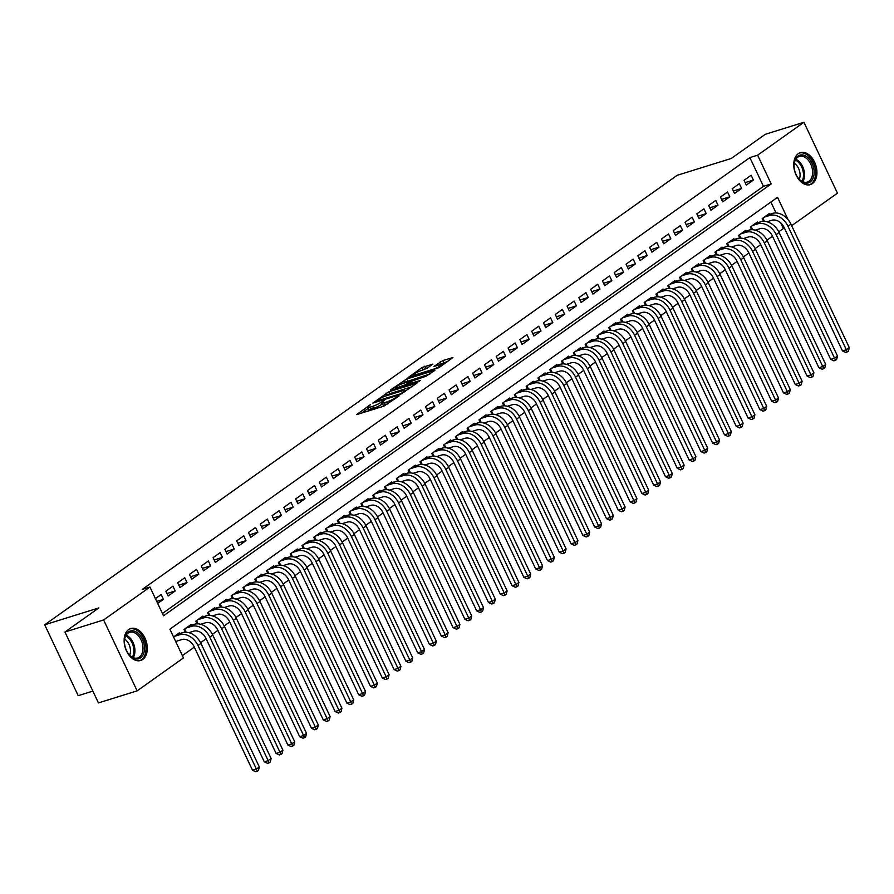<?xml version="1.0" encoding="UTF-8"?>
<svg xmlns="http://www.w3.org/2000/svg" width="894" height="894" viewBox="0 0 894 894"><rect width="100%" height="100%" fill="white"/><g stroke="black" fill="none" stroke-linecap="round" stroke-linejoin="round"><path stroke-width="1.34" d="M370.474 404.602L356.661 414.604L383.995 406.088L398.981 396.042L395.26 397.841A6.739 1.062 -25.3 0 1 386.7 401.987L384.42 402.702A6.739 1.062 -25.3 0 1 382.029 402.948A6.739 1.062 -25.3 0 1 383.269 401.585L384.599 400.199L381.135 402.244A6.739 1.062 -25.3 0 1 372.574 406.39L370.295 407.105A6.739 1.062 -25.3 0 1 367.903 407.351A6.739 1.062 -25.3 0 1 369.133 405.977L370.474 404.602M812.411 183.572A16.74 10.974 -107.3 0 1 810.322 184.611A16.74 10.974 -107.3 0 1 795.448 173.559A16.74 10.974 -107.3 0 1 798.275 153.679A16.74 10.974 -107.3 0 1 800.365 152.639A16.74 10.974 -107.3 0 1 815.239 163.691A16.74 10.974 -107.3 0 1 812.411 183.572M142.794 659.448A16.74 10.974 -107.3 0 1 140.704 660.487A16.74 10.974 -107.3 0 1 125.83 649.435A16.74 10.974 -107.3 0 1 128.658 629.555A16.74 10.974 -107.3 0 1 130.748 628.527A16.74 10.974 -107.3 0 1 145.621 639.579A16.74 10.974 -107.3 0 1 142.794 659.448M432.852 364.126L422.136 367.468L408.089 377.603L438.853 367.713L452.912 357.566L442.899 360.539L433.981 366.417L439.323 364.908A5.632 0.894 -25.3 0 1 441.323 364.696A5.632 0.894 -25.3 0 1 438.663 366.853A5.632 0.894 -25.3 0 1 433.132 369.311L415.129 374.921A5.632 0.894 -25.3 0 1 413.129 375.122A5.632 0.894 -25.3 0 1 415.788 372.966A5.632 0.894 -25.3 0 1 421.32 370.518L426.997 368.283L432.852 364.126M788.106 219.7L777.545 197.339L169.871 629.197L183.46 657.939L137.14 690.861L98.452 702.907L64.938 632.013L98.865 607.909L44.7 624.783L677.149 175.313L731.314 158.439L765.242 134.323L803.929 122.277L837.443 193.171L791.659 225.701M64.938 632.013L103.626 619.955L149.946 587.045L163.524 615.787L771.198 183.929L757.609 155.187L803.929 122.277M162.44 613.474L763.465 186.343L749.876 157.601L142.202 589.459L149.946 587.045M749.876 157.601L757.609 155.187M388.801 391.762L372.809 403.127L400.154 394.6L416.883 383.168L388.801 391.762L389.706 393.684L385.504 396.064M390.466 389.974L406.804 378.967L434.897 370.373L425.98 376.251L412.223 381L407.955 384.185L420.247 380.509L418.627 381.66L390.656 390.376M157.679 603.416L163.423 599.338L161.155 594.544L155.411 598.622M172.955 586.162L165.882 591.191L168.139 595.974L175.224 590.945L172.955 586.162M184.756 577.77L177.682 582.799L179.94 587.593L187.025 582.564L184.756 577.77M196.557 569.389L189.483 574.417L191.741 579.211L198.826 574.171L196.557 569.389M208.358 560.996L201.273 566.036L203.541 570.819L210.626 565.79L208.358 560.996M220.159 552.615L213.074 557.644L215.342 562.438L222.416 557.409L220.159 552.615M231.959 544.234L224.875 549.262L227.143 554.057L234.217 549.017L231.959 544.234M243.76 535.841L236.675 540.87L238.944 545.664L246.018 540.635L243.76 535.841M255.55 527.46L248.476 532.489L250.745 537.283L257.818 532.254L255.55 527.46M267.351 519.068L260.277 524.107L262.534 528.89L269.619 523.862L267.351 519.068M279.151 510.686L272.078 515.715L274.335 520.509L281.42 515.48L279.151 510.686M290.952 502.305L283.879 507.334L286.136 512.128L293.221 507.088L290.952 502.305M302.753 493.913L295.668 498.953L297.937 503.735L305.022 498.707L302.753 493.913M314.554 485.531L307.469 490.56L309.737 495.354L316.822 490.325L314.554 485.531M326.355 477.139L319.27 482.179L321.538 486.962L328.612 481.933L326.355 477.139M338.156 468.758L331.071 473.786L333.339 478.581L340.413 473.552L338.156 468.758M349.956 460.376L342.871 465.405L345.14 470.199L352.214 465.159L349.956 460.376M361.746 451.984L354.672 457.024L356.941 461.807L364.014 456.778L361.746 451.984M373.547 443.603L366.473 448.632L368.73 453.426L375.815 448.397L373.547 443.603M385.348 435.222L378.274 440.25L380.531 445.033L387.616 440.004L385.348 435.222M397.148 426.829L390.075 431.858L392.332 436.652L399.417 431.623L397.148 426.829M408.949 418.448L401.864 423.477L404.133 428.271L411.218 423.231L408.949 418.448M420.75 410.055L413.665 415.095L415.933 419.878L423.007 414.85L420.75 410.055M432.551 401.674L425.466 406.703L427.734 411.497L434.808 406.468L432.551 401.674M444.352 393.293L437.267 398.322L439.535 403.116L446.609 398.076L444.352 393.293M456.141 384.901L449.067 389.929L451.336 394.723L458.41 389.695L456.141 384.901M467.942 376.519L460.868 381.548L463.126 386.342L470.21 381.302L467.942 376.519M479.743 368.127L472.669 373.167L474.926 377.95L482.011 372.921L479.743 368.127M491.544 359.746L484.47 364.774L486.727 369.568L493.812 364.54L491.544 359.746M503.344 351.364L496.259 356.393L498.528 361.187L505.613 356.147L503.344 351.364M515.145 342.972L508.06 348.001L510.329 352.795L517.402 347.766L515.145 342.972M526.946 334.591L519.861 339.619L522.13 344.413L529.203 339.385L526.946 334.591M538.747 326.198L531.662 331.238L533.93 336.021L541.004 330.992L538.747 326.198M550.536 317.817L543.463 322.846L545.731 327.64L552.805 322.611L550.536 317.817M562.337 309.436L555.263 314.464L557.521 319.259L564.606 314.219L562.337 309.436M574.138 301.043L567.064 306.083L569.322 310.866L576.406 305.837L574.138 301.043M585.939 292.662L578.865 297.691L581.122 302.485L588.207 297.456L585.939 292.662M597.74 284.281L590.655 289.31L592.923 294.092L600.008 289.064L597.74 284.281M609.54 275.888L602.455 280.917L604.724 285.711L611.809 280.682L609.54 275.888M621.341 267.507L614.256 272.536L616.525 277.33L623.599 272.29L621.341 267.507M633.142 259.115L626.057 264.155L628.326 268.938L635.399 263.909L633.142 259.115M644.943 250.733L637.858 255.762L640.126 260.556L647.2 255.528L644.943 250.733M656.732 242.352L649.659 247.381L651.916 252.164L659.001 247.135L656.732 242.352M668.533 233.96L661.459 238.989L663.717 243.783L670.802 238.754L668.533 233.96M680.334 225.579L673.26 230.607L675.518 235.401L682.603 230.361L680.334 225.579M692.135 217.186L685.05 222.226L687.318 227.009L694.403 221.98L692.135 217.186M703.936 208.805L696.851 213.834L699.119 218.628L706.204 213.599L703.936 208.805M715.736 200.424L708.651 205.452L710.92 210.246L717.994 205.207L715.736 200.424M727.537 192.031L720.452 197.06L722.721 201.854L729.795 196.825L727.537 192.031M739.338 183.65L732.253 188.679L734.522 193.473L741.595 188.444L739.338 183.65M746.322 185.08L753.396 180.052L751.128 175.258L744.054 180.297L746.322 185.08M182.365 655.637L194.322 647.133M200.58 642.685L206.123 638.752M212.381 634.304L217.924 630.359M224.182 625.912L229.724 621.978M235.982 617.53L241.525 613.586M247.783 609.138L253.315 605.204M259.584 600.757L265.116 596.823M271.374 592.376L276.916 588.431M283.174 583.983L288.717 580.05M294.975 575.602L300.518 571.657M306.776 567.209L312.319 563.276M318.577 558.828L324.12 554.895M330.378 550.447L335.921 546.502M342.178 542.055L347.71 538.121M353.979 533.673L359.511 529.74M365.769 525.292L371.312 521.347M377.57 516.9L383.113 512.966M389.371 508.518L394.913 504.574M401.171 500.126L406.714 496.192M412.972 491.745L418.515 487.811M424.773 483.363L430.316 479.419M436.574 474.971L442.105 471.037M448.375 466.59L453.906 462.645M460.164 458.197L465.707 454.264M471.965 449.816L477.508 445.882M483.766 441.435L489.309 437.49M495.567 433.042L501.109 429.109M507.367 424.661L512.91 420.716M519.168 416.269L524.711 412.335M530.969 407.887L536.512 403.954M542.77 399.506L548.301 395.561M554.559 391.114L560.102 387.18M566.36 382.733L571.903 378.799M578.161 374.34L583.704 370.407M589.962 365.959L595.505 362.025M601.763 357.578L607.305 353.633M613.563 349.185L619.106 345.252M625.364 340.804L630.907 336.87M637.165 332.423L642.697 328.478M648.966 324.03L654.497 320.097M660.755 315.649L666.298 311.704M672.556 307.257L678.099 303.323M684.357 298.875L689.9 294.942M696.158 290.494L701.701 286.549M707.959 282.102L713.501 278.168M719.759 273.72L725.302 269.776M731.56 265.328L737.092 261.394M743.361 256.947L748.893 253.013M755.151 248.566L760.693 244.621M766.951 240.173L772.494 236.239M778.752 231.792L783.39 228.495L780.764 222.952M776.037 212.951L770.896 202.066M175.794 641.736L176.52 641.221M179.616 633.589L179.281 632.863L173.537 636.953M185.281 632.226L183.996 629.51L191.07 624.481L191.417 625.197M197.082 623.844L195.797 621.129L202.871 616.1L203.217 616.815M208.872 615.452L207.598 612.736L214.672 607.708L215.018 608.434M220.673 607.071L219.399 604.355L226.473 599.326L226.808 600.042M232.474 598.689L231.188 595.974L238.273 590.934L238.609 591.66M244.274 590.297L242.989 587.581L250.074 582.553L250.409 583.268M256.075 581.916L254.79 579.2L261.875 574.171L262.21 574.887M267.876 573.523L266.591 570.819L273.676 565.779L274.011 566.505M279.677 565.142L278.392 562.427L285.465 557.398L285.812 558.113M291.478 556.761L290.192 554.045L297.266 549.017L297.613 549.732M303.278 548.368L301.993 545.653L309.067 540.624L309.413 541.339M315.068 539.987L313.794 537.272L320.868 532.243L321.203 532.958M326.869 531.595L325.584 528.89L332.669 523.85L333.004 524.577M338.67 523.213L337.384 520.498L344.469 515.469L344.805 516.184M350.47 514.832L349.185 512.117L356.27 507.088L356.605 507.803M362.271 506.44L360.986 503.724L368.071 498.696L368.406 499.411M374.072 498.059L372.787 495.343L379.872 490.314L380.207 491.029M385.873 489.677L384.588 486.962L391.661 481.922L392.008 482.648M397.674 481.285L396.388 478.569L403.462 473.541L403.809 474.256M409.463 472.904L408.189 470.188L415.263 465.159L415.609 465.875M421.264 464.511L419.979 461.796L427.064 456.767L427.399 457.482M433.065 456.13L431.78 453.414L438.865 448.386L439.2 449.101M444.866 447.749L443.58 445.033L450.665 439.993L451.001 440.72M456.666 439.356L455.381 436.641L462.466 431.612L462.801 432.327M468.467 430.975L467.182 428.26L474.267 423.231L474.602 423.946M480.268 422.583L478.983 419.867L486.057 414.838L486.403 415.565M492.069 414.201L490.784 411.486L497.857 406.457L498.204 407.172M503.858 405.82L502.584 403.105L509.658 398.065L510.005 398.791M515.659 397.428L514.385 394.712L521.459 389.683L521.794 390.399M527.46 389.046L526.175 386.331L533.26 381.302L533.595 382.017M539.261 380.654L537.976 377.95L545.061 372.91L545.396 373.636M551.062 372.273L549.776 369.557L556.861 364.528L557.197 365.244M562.862 363.892L561.577 361.176L568.662 356.147L568.997 356.862M574.663 355.499L573.378 352.784L580.452 347.755L580.798 348.47M586.464 347.118L585.179 344.402L592.253 339.374L592.599 340.089M598.254 338.725L596.98 336.021L604.053 330.981L604.4 331.708M610.054 330.344L608.78 327.629L615.854 322.6L616.189 323.315M621.855 321.963L620.57 319.247L627.655 314.219L627.99 314.934M633.656 313.57L632.371 310.855L639.456 305.826L639.791 306.541M645.457 305.189L644.172 302.474L651.257 297.445L651.592 298.16M657.258 296.808L655.972 294.092L663.057 289.053L663.393 289.779M669.058 288.416L667.773 285.7L674.847 280.671L675.193 281.387M680.859 280.034L679.574 277.319L686.648 272.29L686.994 273.005M692.66 271.642L691.375 268.926L698.449 263.898L698.795 264.624M704.45 263.261L703.176 260.545L710.249 255.516L710.585 256.232M716.25 254.879L714.965 252.164L722.05 247.124L722.386 247.85M728.051 246.487L726.766 243.771L733.851 238.743L734.186 239.458M739.852 238.106L738.567 235.39L745.652 230.361L745.987 231.077M751.653 229.713L750.368 227.009L757.453 221.969L757.788 222.695M763.454 221.332L762.169 218.617L769.253 213.588L769.589 214.303M44.7 624.783L78.214 695.677L92.875 691.118M137.14 690.861L103.626 619.955M783.39 228.495L784.44 228.171M763.465 186.343L771.198 183.929M163.423 599.338L156.741 601.416M175.224 590.945L166.977 593.515M187.025 582.564L178.778 585.134M198.826 574.171L190.578 576.742M210.626 565.79L202.379 568.361M222.416 557.409L214.18 559.979M234.217 549.017L225.981 551.587M246.018 540.635L237.782 543.206M257.818 532.254L249.571 534.813M269.619 523.862L261.372 526.432M281.42 515.48L273.173 518.051M293.221 507.088L284.974 509.658M305.022 498.707L296.774 501.277M316.822 490.325L308.575 492.885M328.612 481.933L320.376 484.503M340.413 473.552L332.177 476.122M352.214 465.159L343.966 467.73M364.014 456.778L355.767 459.348M375.815 448.397L367.568 450.956M387.616 440.004L379.369 442.575M399.417 431.623L391.17 434.193M411.218 423.231L402.971 425.801M423.007 414.85L414.771 417.42M434.808 406.468L426.572 409.039M446.609 398.076L438.373 400.646M458.41 389.695L450.163 392.265M470.21 381.302L461.963 383.872M482.011 372.921L473.764 375.491M493.812 364.54L485.565 367.11M505.613 356.147L497.366 358.717M517.402 347.766L509.167 350.336M529.203 339.385L520.967 341.944M541.004 330.992L532.768 333.563M552.805 322.611L544.558 325.181M564.606 314.219L556.359 316.789M576.406 305.837L568.159 308.408M588.207 297.456L579.96 300.015M600.008 289.064L591.761 291.634M611.809 280.682L603.562 283.253M623.599 272.29L615.363 274.86M635.399 263.909L627.163 266.479M647.2 255.528L638.953 258.087M659.001 247.135L650.754 249.705M670.802 238.754L662.555 241.324M682.603 230.361L674.355 232.932M694.403 221.98L686.156 224.55M706.204 213.599L697.957 216.169M717.994 205.207L709.758 207.777M729.795 196.825L721.559 199.396M741.595 188.444L733.348 191.003M753.396 180.052L745.149 182.622M367.903 407.351L368.809 409.262A6.739 1.062 -25.3 0 0 371.2 409.016L370.295 407.105M382.464 403.864L382.04 404.155A6.739 1.062 -25.3 0 1 373.48 408.312L371.2 409.016M382.029 402.948L382.934 404.859A6.739 1.062 -25.3 0 0 385.325 404.613L384.42 402.702M388.197 403.708A6.739 1.062 -25.3 0 1 387.605 403.909L385.325 404.613M368.339 408.267L361.556 413.084M412.145 386.689L389.706 393.684M375.86 401.205L400.11 393.975L403.663 391.874A6.739 1.062 -25.3 0 0 404.893 390.51A6.739 1.062 -25.3 0 0 402.501 390.756L386.096 395.863A6.739 1.062 -25.3 0 0 377.536 400.009L375.86 401.205M403.54 383.247L405.038 382.185L404.133 380.263M430.159 373.893L405.038 382.185M403.384 383.291A5.632 0.894 -25.3 0 0 397.852 385.75A5.632 0.894 -25.3 0 0 395.193 387.907A5.632 0.894 -25.3 0 0 397.193 387.694L406.211 384.42L410.48 381.235L403.384 383.291M448.173 361.087L439.613 364.819M428.494 367.222L421.543 370.44M175.671 641.49L181.862 639.556A10.728 7.923 54.6 0 1 194.132 646.731L252.51 770.226L256.377 769.019L197.999 645.524A16.103 11.89 -125.4 0 0 179.605 634.762L174.263 636.427M259.327 766.929L258.455 770.404L257.282 771.243L256.377 769.019L259.327 766.929L200.949 643.423A16.103 11.89 -125.4 0 0 182.555 632.673L177.213 634.338M257.282 771.243L255.729 771.723L252.51 770.226M140.604 657.828A14.494 9.499 -107.3 0 1 128.758 654.207A14.494 9.499 -107.3 0 1 124.478 640.484A14.494 9.499 -107.3 0 1 128.367 631.957A14.494 9.499 -107.3 0 1 142.448 639.232A14.494 9.499 -107.3 0 1 140.604 657.828M128.58 653.983A13.421 8.795 72.7 0 0 137.698 657.939A13.421 8.795 72.7 0 0 139.375 657.112A13.421 8.795 72.7 0 0 141.643 641.188A13.421 8.795 72.7 0 0 129.719 632.326A13.421 8.795 72.7 0 0 128.054 633.153A13.421 8.795 72.7 0 0 124.456 640.774M139.486 660.755A16.64 10.907 72.7 0 0 141.509 659.738A16.64 10.907 72.7 0 0 144.336 640.037A16.64 10.907 72.7 0 0 129.585 628.996M124.668 639.165A10.56 6.928 -107.3 0 1 129.652 655.19M800.264 180.376A14.494 9.499 -107.3 0 1 798.376 178.331A14.494 9.499 -107.3 0 1 794.096 164.597A14.494 9.499 -107.3 0 1 807.941 157.635A14.494 9.499 -107.3 0 1 813.384 177.381A14.494 9.499 -107.3 0 1 800.264 180.376M798.197 178.096A13.421 8.795 72.7 0 0 799.772 179.772A13.421 8.795 72.7 0 0 807.327 182.063A13.421 8.795 72.7 0 0 812.624 172.061A13.421 8.795 72.7 0 0 806.891 158.719A13.421 8.795 72.7 0 0 799.337 156.439A13.421 8.795 72.7 0 0 794.084 164.887M794.285 163.278A10.56 6.928 -107.3 0 1 795.559 164.25A10.56 6.928 -107.3 0 1 799.281 179.303M809.104 184.879A16.64 10.907 72.7 0 0 815.63 172.453A16.64 10.907 72.7 0 0 808.511 155.958A16.64 10.907 72.7 0 0 799.214 153.109M188.857 632.673L193.663 631.175A10.728 7.923 54.6 0 1 205.933 638.338L264.311 761.844L268.178 760.638L209.799 637.131A16.103 11.89 -125.4 0 0 191.394 626.381L186.064 628.046M271.128 758.537L270.256 762.023L269.083 762.861L268.178 760.638L271.128 758.537L212.75 635.042A16.103 11.89 -125.4 0 0 194.344 624.28L189.014 625.945M269.083 762.861L267.529 763.342L264.311 761.844M184.723 628.996L186.254 632.248M200.647 624.28L205.464 622.783A10.728 7.923 54.6 0 1 217.734 629.957L276.112 753.452L279.978 752.256L221.6 628.75A16.103 11.89 -125.4 0 0 203.195 618L197.865 619.665M282.929 750.155L282.057 753.631L280.884 754.48L279.978 752.256L282.929 750.155L224.55 626.66A16.103 11.89 -125.4 0 0 206.145 615.899L200.815 617.564M280.884 754.48L279.33 754.961L276.112 753.452M196.524 620.615L198.055 623.856M212.448 615.899L217.264 614.401A10.728 7.923 54.6 0 1 229.534 621.576L287.913 745.071L291.779 743.864L233.401 620.369A16.103 11.89 -125.4 0 0 214.996 609.607L209.654 611.272M294.729 741.774L293.858 745.25L292.673 746.088L291.779 743.864L294.729 741.774L236.351 618.268A16.103 11.89 -125.4 0 0 217.946 607.518L212.604 609.183M292.673 746.088L291.131 746.568L287.913 745.071M208.324 612.222L209.855 615.474M224.249 607.518L229.065 606.02A10.728 7.923 54.6 0 1 241.324 613.183L299.702 736.69L303.58 735.483L245.202 611.977A16.103 11.89 -125.4 0 0 226.797 601.226L221.455 602.891M306.53 733.382L305.659 736.868L304.474 737.706L303.58 735.483L306.53 733.382L248.152 609.887A16.103 11.89 -125.4 0 0 229.747 599.125L224.405 600.79M304.474 737.706L302.932 738.187L299.702 736.69M220.125 603.841L221.656 607.082M236.05 599.125L240.866 597.628A10.728 7.923 54.6 0 1 253.125 604.802L311.503 728.297L315.37 727.09L256.991 603.595A16.103 11.89 -125.4 0 0 238.597 592.845L233.256 594.499M318.32 725L317.459 728.476L316.275 729.314L315.37 727.09L318.32 725L259.942 601.494A16.103 11.89 -125.4 0 0 241.548 590.744L236.206 592.409M316.275 729.314L314.733 729.806L311.503 728.297M231.926 595.449L233.457 598.701M247.85 590.744L252.656 589.247A10.728 7.923 54.6 0 1 264.926 596.41L323.304 719.916L327.17 718.709L268.792 595.214A16.103 11.89 -125.4 0 0 250.398 584.452L245.057 586.118M330.121 716.608L329.26 720.095L328.076 720.933L327.17 718.709L330.121 716.608L271.742 593.113A16.103 11.89 -125.4 0 0 253.348 582.363L248.007 584.017M328.076 720.933L326.533 721.413L323.304 719.916M243.716 587.067L245.258 590.319M259.651 582.363L264.456 580.854A10.728 7.923 54.6 0 1 276.727 588.029L335.105 711.523L338.971 710.328L280.593 586.822A16.103 11.89 -125.4 0 0 262.199 576.071L256.857 577.736M341.921 708.227L341.061 711.713L339.876 712.552L338.971 710.328L341.921 708.227L283.543 584.732A16.103 11.89 -125.4 0 0 265.149 573.97L259.808 575.635M339.876 712.552L338.323 713.032L335.105 711.523M255.516 578.686L257.059 581.927M271.452 573.97L276.257 572.473A10.728 7.923 54.6 0 1 288.527 579.647L346.906 703.142L350.772 701.935L292.394 578.44A16.103 11.89 -125.4 0 0 274 567.679L268.658 569.344M353.722 699.846L352.851 703.321L351.677 704.159L350.772 701.935L353.722 699.846L295.344 576.339A16.103 11.89 -125.4 0 0 276.95 565.589L271.608 567.254M351.677 704.159L350.124 704.64L346.906 703.142M267.317 570.294L268.859 573.546M283.253 565.589L288.058 564.092A10.728 7.923 54.6 0 1 300.328 571.255L358.706 694.761L362.573 693.554L304.195 570.048A16.103 11.89 -125.4 0 0 285.789 559.298L280.459 560.963M365.523 691.453L364.651 694.94L363.478 695.778L362.573 693.554L365.523 691.453L307.145 567.958A16.103 11.89 -125.4 0 0 288.74 557.197L283.409 558.862M363.478 695.778L361.925 696.258L358.706 694.761M279.118 561.913L280.649 565.153M295.054 557.197L299.859 555.699A10.728 7.923 54.6 0 1 312.129 562.874L370.507 686.369L374.374 685.162L315.995 561.667A16.103 11.89 -125.4 0 0 297.59 550.916L292.26 552.57M377.324 683.072L376.452 686.547L375.279 687.385L374.374 685.162L377.324 683.072L318.946 559.566A16.103 11.89 -125.4 0 0 300.54 548.815L295.21 550.481M375.279 687.385L373.726 687.877L370.507 686.369M290.919 553.52L292.45 556.772M306.843 548.815L311.66 547.318A10.728 7.923 54.6 0 1 323.93 554.481L382.308 677.987L386.174 676.78L327.796 553.285A16.103 11.89 -125.4 0 0 309.391 542.524L304.049 544.189M389.125 674.679L388.253 678.166L387.068 679.004L386.174 676.78L389.125 674.679L330.746 551.185A16.103 11.89 -125.4 0 0 312.341 540.434L307 542.088M387.068 679.004L385.526 679.485L382.308 677.987M302.72 545.139L304.251 548.391M318.644 540.434L323.46 538.926A10.728 7.923 54.6 0 1 335.719 546.1L394.098 669.595L397.975 668.399L339.597 544.893A16.103 11.89 -125.4 0 0 321.192 534.143L315.85 535.808M400.925 666.298L400.054 669.785L398.869 670.623L397.975 668.399L400.925 666.298L342.547 542.803A16.103 11.89 -125.4 0 0 324.142 532.042L318.8 533.707M398.869 670.623L397.327 671.103L394.098 669.595M314.52 536.758L316.051 539.998M330.445 532.042L335.261 530.544A10.728 7.923 54.6 0 1 347.52 537.719L405.898 661.214L409.776 660.007L351.398 536.512A16.103 11.89 -125.4 0 0 332.993 525.75L327.651 527.415M412.715 657.917L411.855 661.392L410.67 662.231L409.776 660.007L412.715 657.917L354.337 534.411A16.103 11.89 -125.4 0 0 335.943 523.66L330.601 525.326M410.67 662.231L409.128 662.711L405.898 661.214M326.321 528.365L327.852 531.617M342.246 523.66L347.062 522.163A10.728 7.923 54.6 0 1 359.321 529.326L417.699 652.832L421.566 651.625L363.188 528.119A16.103 11.89 -125.4 0 0 344.793 517.369L339.452 519.034M424.516 649.525L423.655 653.011L422.471 653.849L421.566 651.625L424.516 649.525L366.138 526.03A16.103 11.89 -125.4 0 0 347.744 515.268L342.402 516.933M422.471 653.849L420.929 654.33L417.699 652.832M338.111 519.984L339.653 523.225M354.046 515.268L358.852 513.771A10.728 7.923 54.6 0 1 371.122 520.945L429.5 644.44L433.366 643.233L374.988 519.738A16.103 11.89 -125.4 0 0 356.594 508.988L351.253 510.642M436.317 641.143L435.456 644.619L434.272 645.457L433.366 643.233L436.317 641.143L377.938 517.637A16.103 11.89 -125.4 0 0 359.544 506.887L354.203 508.552M434.272 645.457L432.718 645.949L429.5 644.44M349.912 511.603L351.454 514.843M365.847 506.887L370.652 505.389A10.728 7.923 54.6 0 1 382.923 512.564L441.301 636.059L445.167 634.852L386.789 511.357A16.103 11.89 -125.4 0 0 368.395 500.595L363.053 502.26M448.117 632.751L447.246 636.237L446.072 637.076L445.167 634.852L448.117 632.751L389.739 509.256A16.103 11.89 -125.4 0 0 371.345 498.506L366.004 500.159M446.072 637.076L444.519 637.556L441.301 636.059M361.712 503.21L363.255 506.462M377.648 498.506L382.453 497.008A10.728 7.923 54.6 0 1 394.723 504.171L453.102 627.677L456.968 626.471L398.59 502.964A16.103 11.89 -125.4 0 0 380.196 492.214L374.854 493.879M459.918 624.37L459.047 627.856L457.873 628.694L456.968 626.471L459.918 624.37L401.54 500.875A16.103 11.89 -125.4 0 0 383.135 490.113L377.804 491.778M457.873 628.694L456.32 629.175L453.102 627.677M373.513 494.829L375.044 498.07M389.449 490.113L394.254 488.616A10.728 7.923 54.6 0 1 406.524 495.79L464.902 619.285L468.769 618.078L410.391 494.583A16.103 11.89 -125.4 0 0 391.985 483.822L386.655 485.487M471.719 615.988L470.847 619.464L469.674 620.302L468.769 618.078L471.719 615.988L413.341 492.482A16.103 11.89 -125.4 0 0 394.936 481.732L389.605 483.397M469.674 620.302L468.121 620.782L464.902 619.285M385.314 486.437L386.845 489.688M401.238 481.732L406.055 480.234A10.728 7.923 54.6 0 1 418.325 487.398L476.703 610.904L480.57 609.697L422.191 486.191A16.103 11.89 -125.4 0 0 403.786 475.44L398.456 477.105M483.52 607.596L482.648 611.083L481.464 611.921L480.57 609.697L483.52 607.596L425.142 484.101A16.103 11.89 -125.4 0 0 406.736 473.339L401.395 475.005M481.464 611.921L479.922 612.401L476.703 610.904M397.115 478.055L398.646 481.307M413.039 473.339L417.856 471.842A10.728 7.923 54.6 0 1 430.115 479.016L488.493 602.511L492.37 601.304L433.992 477.809A16.103 11.89 -125.4 0 0 415.587 467.059L410.245 468.724M495.321 599.215L494.449 602.69L493.264 603.528L492.37 601.304L495.321 599.215L436.942 475.709A16.103 11.89 -125.4 0 0 418.537 464.958L413.196 466.623M493.264 603.528L491.722 604.02L488.493 602.511M408.916 469.674L410.447 472.915M424.84 464.958L429.656 463.461A10.728 7.923 54.6 0 1 441.915 470.635L500.294 594.13L504.171 592.923L445.793 469.428A16.103 11.89 -125.4 0 0 427.388 458.667L422.046 460.332M507.121 590.833L506.25 594.309L505.065 595.147L504.171 592.923L507.121 590.833L448.743 467.327A16.103 11.89 -125.4 0 0 430.338 456.577L424.996 458.242M505.065 595.147L503.523 595.627L500.294 594.13M420.716 461.282L422.247 464.534M436.641 456.577L441.457 455.08A10.728 7.923 54.6 0 1 453.716 462.243L512.094 585.749L515.961 584.542L457.583 461.036A16.103 11.89 -125.4 0 0 439.189 450.285L433.847 451.951M518.911 582.441L518.051 585.928L516.866 586.766L515.961 584.542L518.911 582.441L460.533 458.946A16.103 11.89 -125.4 0 0 442.139 448.185L436.797 449.85M516.866 586.766L515.324 587.246L512.094 585.749M432.506 452.9L434.048 456.141M448.442 448.185L453.247 446.687A10.728 7.923 54.6 0 1 465.517 453.861L523.895 577.356L527.762 576.149L469.384 452.655A16.103 11.89 -125.4 0 0 450.989 441.893L445.648 443.558M530.712 574.06L529.851 577.535L528.667 578.373L527.762 576.149L530.712 574.06L472.334 450.554A16.103 11.89 -125.4 0 0 453.94 439.803L448.598 441.468M528.667 578.373L527.125 578.854L523.895 577.356M444.307 444.508L445.849 447.76M460.242 439.803L465.048 438.306A10.728 7.923 54.6 0 1 477.318 445.469L535.696 568.975L539.563 567.768L481.184 444.273A16.103 11.89 -125.4 0 0 462.79 433.512L457.449 435.177M542.513 565.667L541.641 569.154L540.468 569.992L539.563 567.768L542.513 565.667L484.135 442.172A16.103 11.89 -125.4 0 0 465.74 431.411L460.399 433.076M540.468 569.992L538.914 570.473L535.696 568.975M456.108 436.127L457.65 439.379M472.043 431.422L476.848 429.913A10.728 7.923 54.6 0 1 489.119 437.088L547.497 560.583L551.363 559.387L492.985 435.881A16.103 11.89 -125.4 0 0 474.591 425.131L469.249 426.796M554.314 557.286L553.442 560.773L552.268 561.611L551.363 559.387L554.314 557.286L495.935 433.791A16.103 11.89 -125.4 0 0 477.541 423.03L472.2 424.695M552.268 561.611L550.715 562.091L547.497 560.583M467.908 427.745L469.439 430.986M483.844 423.03L488.649 421.532A10.728 7.923 54.6 0 1 500.919 428.707L559.298 552.201L563.164 550.995L504.786 427.5A16.103 11.89 -125.4 0 0 486.381 416.738L481.05 418.403M566.114 548.905L565.243 552.38L564.069 553.218L563.164 550.995L566.114 548.905L507.736 425.399A16.103 11.89 -125.4 0 0 489.331 414.648L484 416.313M564.069 553.218L562.516 553.699L559.298 552.201M479.709 419.353L481.24 422.605M495.634 414.648L500.45 413.151A10.728 7.923 54.6 0 1 512.72 420.314L571.098 543.82L574.965 542.613L516.587 419.107A16.103 11.89 -125.4 0 0 498.181 408.357L492.851 410.022M577.915 540.512L577.043 543.999L575.87 544.837L574.965 542.613L577.915 540.512L519.537 417.017A16.103 11.89 -125.4 0 0 501.132 406.256L495.801 407.921M575.87 544.837L574.317 545.318L571.098 543.82M491.51 410.972L493.041 414.213M507.434 406.256L512.251 404.758A10.728 7.923 54.6 0 1 524.521 411.933L582.888 535.428L586.766 534.221L528.388 410.726A16.103 11.89 -125.4 0 0 509.982 399.976L504.641 401.629M589.716 532.131L588.844 535.607L587.66 536.445L586.766 534.221L589.716 532.131L531.338 408.625A16.103 11.89 -125.4 0 0 512.933 397.875L507.591 399.54M587.66 536.445L586.118 536.936L582.888 535.428M503.311 402.579L504.842 405.831M519.235 397.875L524.052 396.377A10.728 7.923 54.6 0 1 536.311 403.54L594.689 527.047L598.567 525.84L540.188 402.345A16.103 11.89 -125.4 0 0 521.783 391.583L516.441 393.248M601.517 523.739L600.645 527.225L599.461 528.063L598.567 525.84L601.517 523.739L543.139 400.244A16.103 11.89 -125.4 0 0 524.733 389.493L519.392 391.147M599.461 528.063L597.918 528.544L594.689 527.047M515.112 394.198L516.643 397.45M531.036 389.493L535.852 387.985A10.728 7.923 54.6 0 1 548.111 395.159L606.49 518.654L610.356 517.458L551.978 393.952A16.103 11.89 -125.4 0 0 533.584 383.202L528.242 384.867M613.306 515.357L612.446 518.844L611.261 519.682L610.356 517.458L613.306 515.357L554.928 391.863A16.103 11.89 -125.4 0 0 536.534 381.101L531.192 382.766M611.261 519.682L609.719 520.163L606.49 518.654M526.912 385.817L528.443 389.058M542.837 381.101L547.642 379.604A10.728 7.923 54.6 0 1 559.912 386.778L618.29 510.273L622.157 509.066L563.779 385.571A16.103 11.89 -125.4 0 0 545.385 374.809L540.043 376.475M625.107 506.976L624.247 510.452L623.062 511.29L622.157 509.066L625.107 506.976L566.729 383.47A16.103 11.89 -125.4 0 0 548.335 372.72L542.993 374.385M623.062 511.29L621.52 511.77L618.29 510.273M538.702 377.424L540.244 380.676M554.638 372.72L559.443 371.222A10.728 7.923 54.6 0 1 571.713 378.385L630.091 501.892L633.958 500.685L575.58 377.179A16.103 11.89 -125.4 0 0 557.186 366.428L551.844 368.093M636.908 498.584L636.036 502.07L634.863 502.909L633.958 500.685L636.908 498.584L578.53 375.089A16.103 11.89 -125.4 0 0 560.136 364.327L554.794 365.992M634.863 502.909L633.31 503.389L630.091 501.892M550.503 369.043L552.045 372.284M566.438 364.327L571.244 362.83A10.728 7.923 54.6 0 1 583.514 370.004L641.892 493.499L645.759 492.292L587.38 368.797A16.103 11.89 -125.4 0 0 568.986 358.047L563.645 359.701M648.709 490.203L647.837 493.678L646.664 494.516L645.759 492.292L648.709 490.203L590.331 366.696A16.103 11.89 -125.4 0 0 571.937 355.946L566.595 357.611M646.664 494.516L645.11 495.008L641.892 493.499M562.304 360.651L563.846 363.903M578.239 355.946L583.044 354.449A10.728 7.923 54.6 0 1 595.315 361.612L653.693 485.118L657.559 483.911L599.181 360.416A16.103 11.89 -125.4 0 0 580.776 349.655L575.445 351.32M660.51 481.81L659.638 485.297L658.465 486.135L657.559 483.911L660.51 481.81L602.131 358.315A16.103 11.89 -125.4 0 0 583.726 347.565L578.396 349.219M658.465 486.135L656.911 486.615L653.693 485.118M574.104 352.27L575.635 355.521M590.04 347.565L594.845 346.056A10.728 7.923 54.6 0 1 607.115 353.231L665.494 476.737L669.36 475.53L610.982 352.024A16.103 11.89 -125.4 0 0 592.577 341.273L587.246 342.938M672.31 473.429L671.439 476.915L670.265 477.754L669.36 475.53L672.31 473.429L613.932 349.934A16.103 11.89 -125.4 0 0 595.527 339.172L590.196 340.837M670.265 477.754L668.712 478.234L665.494 476.737M585.905 343.888L587.436 347.129M601.83 339.172L606.646 337.675A10.728 7.923 54.6 0 1 618.916 344.849L677.294 468.344L681.161 467.137L622.783 343.642A16.103 11.89 -125.4 0 0 604.378 332.881L599.036 334.546M684.111 465.048L683.239 468.523L682.055 469.361L681.161 467.137L684.111 465.048L625.733 341.542A16.103 11.89 -125.4 0 0 607.328 330.791L601.986 332.456M682.055 469.361L680.513 469.842L677.294 468.344M597.706 335.496L599.237 338.748M613.63 330.791L618.447 329.294A10.728 7.923 54.6 0 1 630.706 336.457L689.084 459.963L692.962 458.756L634.584 335.25A16.103 11.89 -125.4 0 0 616.178 324.5L610.837 326.165M695.912 456.655L695.04 460.142L693.856 460.98L692.962 458.756L695.912 456.655L637.534 333.16A16.103 11.89 -125.4 0 0 619.129 322.399L613.787 324.064M693.856 460.98L692.314 461.46L689.084 459.963M609.507 327.115L611.038 330.355M625.431 322.399L630.248 320.901A10.728 7.923 54.6 0 1 642.507 328.076L700.885 451.571L704.751 450.364L646.373 326.869A16.103 11.89 -125.4 0 0 627.979 316.118L622.637 317.772M707.702 448.274L706.841 451.749L705.657 452.587L704.751 450.364L707.702 448.274L649.323 324.768A16.103 11.89 -125.4 0 0 630.929 314.017L625.588 315.683M705.657 452.587L704.114 453.079L700.885 451.571M621.308 318.733L622.839 321.974M637.232 314.017L642.037 312.52A10.728 7.923 54.6 0 1 654.307 319.694L712.686 443.189L716.552 441.982L658.174 318.487A16.103 11.89 -125.4 0 0 639.78 307.726L634.438 309.391M719.502 439.882L718.642 443.368L717.457 444.206L716.552 441.982L719.502 439.882L661.124 316.387A16.103 11.89 -125.4 0 0 642.73 305.636L637.388 307.301M717.457 444.206L715.915 444.687L712.686 443.189M633.097 310.341L634.639 313.593M649.033 305.636L653.838 304.139A10.728 7.923 54.6 0 1 666.108 311.302L724.486 434.808L728.353 433.601L669.975 310.095A16.103 11.89 -125.4 0 0 651.581 299.345L646.239 301.01M731.303 431.5L730.443 434.987L729.258 435.825L728.353 433.601L731.303 431.5L672.925 308.005A16.103 11.89 -125.4 0 0 654.531 297.244L649.189 298.909M729.258 435.825L727.705 436.306L724.486 434.808M644.898 301.96L646.44 305.2M660.834 297.244L665.639 295.746A10.728 7.923 54.6 0 1 677.909 302.921L736.287 426.416L740.154 425.209L681.776 301.714A16.103 11.89 -125.4 0 0 663.382 290.952L658.04 292.617M743.104 423.119L742.232 426.594L741.059 427.433L740.154 425.209L743.104 423.119L684.726 299.613A16.103 11.89 -125.4 0 0 666.332 288.863L660.99 290.528M741.059 427.433L739.506 427.913L736.287 426.416M656.699 293.567L658.241 296.819M672.634 288.863L677.44 287.365A10.728 7.923 54.6 0 1 689.71 294.528L748.088 418.034L751.955 416.827L693.576 293.321A16.103 11.89 -125.4 0 0 675.171 282.571L669.841 284.236M754.905 414.727L754.033 418.213L752.86 419.051L751.955 416.827L754.905 414.727L696.527 291.232A16.103 11.89 -125.4 0 0 678.121 280.47L672.791 282.135M752.86 419.051L751.306 419.532L748.088 418.034M668.5 285.186L670.031 288.438M684.435 280.47L689.24 278.973A10.728 7.923 54.6 0 1 701.511 286.147L759.889 409.642L763.755 408.446L705.377 284.94A16.103 11.89 -125.4 0 0 686.972 274.19L681.641 275.855M766.706 406.345L765.834 409.821L764.661 410.67L763.755 408.446L766.706 406.345L708.327 282.839A16.103 11.89 -125.4 0 0 689.922 272.089L684.592 273.754M764.661 410.67L763.107 411.151L759.889 409.642M680.3 276.805L681.831 280.046M696.225 272.089L701.041 270.591A10.728 7.923 54.6 0 1 713.311 277.766L771.69 401.261L775.556 400.054L717.178 276.559A16.103 11.89 -125.4 0 0 698.773 265.797L693.431 267.462M778.506 397.964L777.635 401.44L776.45 402.278L775.556 400.054L778.506 397.964L720.128 274.458A16.103 11.89 -125.4 0 0 701.723 263.708L696.381 265.373M776.45 402.278L774.908 402.758L771.69 401.261M692.101 268.412L693.632 271.664M708.026 263.708L712.842 262.21A10.728 7.923 54.6 0 1 725.101 269.373L783.479 392.879L787.357 391.673L728.979 268.166A16.103 11.89 -125.4 0 0 710.574 257.416L705.232 259.081M790.307 389.572L789.436 393.058L788.251 393.896L787.357 391.673L790.307 389.572L731.929 266.077A16.103 11.89 -125.4 0 0 713.524 255.315L708.182 256.98M788.251 393.896L786.709 394.377L783.479 392.879M703.902 260.031L705.433 263.272M719.826 255.315L724.643 253.818A10.728 7.923 54.6 0 1 736.902 260.992L795.28 384.487L799.158 383.28L740.78 259.785A16.103 11.89 -125.4 0 0 722.374 249.024L717.033 250.689M802.097 381.19L801.236 384.666L800.052 385.504L799.158 383.28L802.097 381.19L743.719 257.684A16.103 11.89 -125.4 0 0 725.325 246.934L719.983 248.599M800.052 385.504L798.51 385.984L795.28 384.487M715.703 251.639L717.234 254.891M731.627 246.934L736.444 245.437A10.728 7.923 54.6 0 1 748.703 252.6L807.081 376.106L810.947 374.899L752.569 251.404A16.103 11.89 -125.4 0 0 734.175 240.642L728.833 242.308M813.898 372.798L813.037 376.285L811.853 377.123L810.947 374.899L813.898 372.798L755.519 249.303A16.103 11.89 -125.4 0 0 737.125 238.553L731.784 240.207M811.853 377.123L810.31 377.603L807.081 376.106M727.492 243.257L729.035 246.509M743.428 238.553L748.233 237.044A10.728 7.923 54.6 0 1 760.503 244.218L818.882 367.713L822.748 366.518L764.37 243.012A16.103 11.89 -125.4 0 0 745.976 232.261L740.634 233.926M825.698 364.417L824.838 367.903L823.653 368.741L822.748 366.518L825.698 364.417L767.32 240.922A16.103 11.89 -125.4 0 0 748.926 230.16L743.584 231.825M823.653 368.741L822.1 369.222L818.882 367.713M739.293 234.876L740.835 238.117M755.229 230.16L760.034 228.663A10.728 7.923 54.6 0 1 772.304 235.837L830.682 359.332L834.549 358.125L776.171 234.63A16.103 11.89 -125.4 0 0 757.777 223.869L752.435 225.534M837.499 356.036L836.628 359.511L835.454 360.349L834.549 358.125L837.499 356.036L779.121 232.529A16.103 11.89 -125.4 0 0 760.727 221.779L755.385 223.444M835.454 360.349L833.901 360.83L830.682 359.332M751.094 226.484L752.636 229.736M767.03 221.779L771.835 220.282A10.728 7.923 54.6 0 1 784.105 227.445L842.483 350.951L846.35 349.744L787.972 226.238A16.103 11.89 -125.4 0 0 769.578 215.488L764.236 217.153M849.3 347.643L848.428 351.13L847.255 351.968L846.35 349.744L849.3 347.643L790.922 224.148A16.103 11.89 -125.4 0 0 772.517 213.387L767.186 215.052M847.255 351.968L845.702 352.448L842.483 350.951M762.895 218.102L764.426 221.343M368.909 406.155L368.607 405.507M397.159 397.349L396.858 396.712M383.034 401.752L382.733 401.115M373.48 408.312L372.574 406.39M382.04 404.155L381.135 402.244M387.605 403.909L386.7 401.987M395.561 398.478L395.26 397.841M387.024 394.98L386.119 393.058M376.374 402.021L376.106 401.451M400.367 394.533L400.11 393.975M402.266 393.662L401.976 393.069M403.965 392.511L403.663 391.874M407.709 380.889L406.804 378.967M408.971 384.677L408.703 384.107M397.461 388.264L397.193 387.694M403.797 386.286L403.529 385.716M406.669 385.392L406.211 384.42M410.391 382.297L410.089 381.66M415.397 375.48L415.129 374.921M433.389 369.87L433.132 369.311M441.122 363.746L440.217 361.835M443.804 362.45L442.899 360.539M423.041 369.378L422.136 367.468M425.723 368.082L424.818 366.171M179.605 634.762L182.555 632.673M197.999 645.524L200.949 643.423M126.177 635.153A13.421 8.795 -107.3 0 1 134.044 645.032A13.421 8.795 -107.3 0 1 133.184 657.626M132.357 657.235A12.974 8.504 72.7 0 0 125.73 635.947M795.794 159.266A13.421 8.795 -107.3 0 1 798.823 161.233A13.421 8.795 -107.3 0 1 802.801 181.739M801.974 181.348A12.974 8.504 72.7 0 0 797.94 161.814A12.974 8.504 72.7 0 0 795.347 160.06M191.394 626.381L194.344 624.28M209.799 637.131L212.75 635.042M203.195 618L206.145 615.899M221.6 628.75L224.55 626.66M214.996 609.607L217.946 607.518M233.401 620.369L236.351 618.268M226.797 601.226L229.747 599.125M245.202 611.977L248.152 609.887M238.597 592.845L241.548 590.744M256.991 603.595L259.942 601.494M250.398 584.452L253.348 582.363M268.792 595.214L271.742 593.113M262.199 576.071L265.149 573.97M280.593 586.822L283.543 584.732M274 567.679L276.95 565.589M292.394 578.44L295.344 576.339M285.789 559.298L288.74 557.197M304.195 570.048L307.145 567.958M297.59 550.916L300.54 548.815M315.995 561.667L318.946 559.566M309.391 542.524L312.341 540.434M327.796 553.285L330.746 551.185M321.192 534.143L324.142 532.042M339.597 544.893L342.547 542.803M332.993 525.75L335.943 523.66M351.398 536.512L354.337 534.411M344.793 517.369L347.744 515.268M363.188 528.119L366.138 526.03M356.594 508.988L359.544 506.887M374.988 519.738L377.938 517.637M368.395 500.595L371.345 498.506M386.789 511.357L389.739 509.256M380.196 492.214L383.135 490.113M398.59 502.964L401.54 500.875M391.985 483.822L394.936 481.732M410.391 494.583L413.341 492.482M403.786 475.44L406.736 473.339M422.191 486.191L425.142 484.101M415.587 467.059L418.537 464.958M433.992 477.809L436.942 475.709M427.388 458.667L430.338 456.577M445.793 469.428L448.743 467.327M439.189 450.285L442.139 448.185M457.583 461.036L460.533 458.946M450.989 441.893L453.94 439.803M469.384 452.655L472.334 450.554M462.79 433.512L465.74 431.411M481.184 444.273L484.135 442.172M474.591 425.131L477.541 423.03M492.985 435.881L495.935 433.791M486.381 416.738L489.331 414.648M504.786 427.5L507.736 425.399M498.181 408.357L501.132 406.256M516.587 419.107L519.537 417.017M509.982 399.976L512.933 397.875M528.388 410.726L531.338 408.625M521.783 391.583L524.733 389.493M540.188 402.345L543.139 400.244M533.584 383.202L536.534 381.101M551.978 393.952L554.928 391.863M545.385 374.809L548.335 372.72M563.779 385.571L566.729 383.47M557.186 366.428L560.136 364.327M575.58 377.179L578.53 375.089M568.986 358.047L571.937 355.946M587.38 368.797L590.331 366.696M580.776 349.655L583.726 347.565M599.181 360.416L602.131 358.315M592.577 341.273L595.527 339.172M610.982 352.024L613.932 349.934M604.378 332.881L607.328 330.791M622.783 343.642L625.733 341.542M616.178 324.5L619.129 322.399M634.584 335.25L637.534 333.16M627.979 316.118L630.929 314.017M646.373 326.869L649.323 324.768M639.78 307.726L642.73 305.636M658.174 318.487L661.124 316.387M651.581 299.345L654.531 297.244M669.975 310.095L672.925 308.005M663.382 290.952L666.332 288.863M681.776 301.714L684.726 299.613M675.171 282.571L678.121 280.47M693.576 293.321L696.527 291.232M686.972 274.19L689.922 272.089M705.377 284.94L708.327 282.839M698.773 265.797L701.723 263.708M717.178 276.559L720.128 274.458M710.574 257.416L713.524 255.315M728.979 268.166L731.929 266.077M722.374 249.024L725.325 246.934M740.78 259.785L743.719 257.684M734.175 240.642L737.125 238.553M752.569 251.404L755.519 249.303M745.976 232.261L748.926 230.16M764.37 243.012L767.32 240.922M757.777 223.869L760.727 221.779M776.171 234.63L779.121 232.529M769.578 215.488L772.517 213.387M787.972 226.238L790.922 224.148M375.893 402.166L375.581 401.507M405.373 391.505L404.893 390.51M408.279 384.889L407.955 384.185M395.629 388.823L395.193 387.907M410.838 381.984L410.48 381.235M413.564 376.05L413.129 375.122M441.77 365.646L441.323 364.696"/></g></svg>
